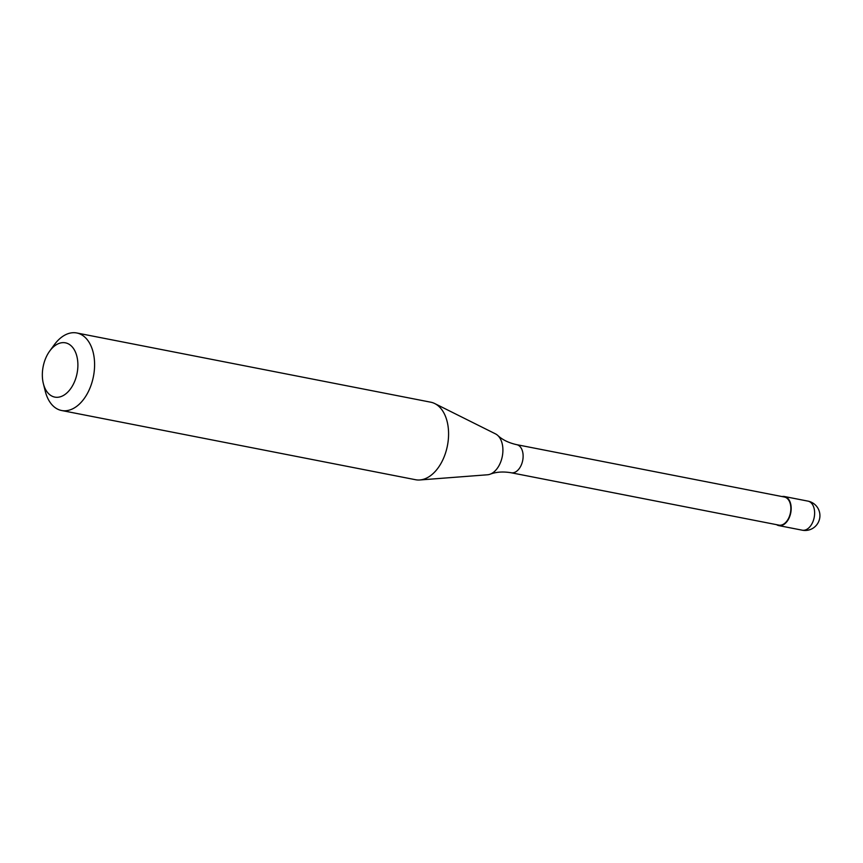 <?xml version="1.0" encoding="UTF-8"?>
<svg xmlns="http://www.w3.org/2000/svg" width="863" height="863" viewBox="0 0 863 863"><rect width="100%" height="100%" fill="white"/><g stroke="black" fill="none" stroke-linecap="round" stroke-linejoin="round"><path stroke-width="1.29" d="M782.083 496.559A14.811 9.266 101.1 0 1 783.097 496.43A14.811 9.266 101.1 0 1 784.51 496.538A14.811 9.266 101.1 0 1 790.94 511.737A14.811 9.266 101.1 0 1 780.228 525.707A14.811 9.266 101.1 0 1 778.814 525.61A14.811 9.266 101.1 0 1 776.581 524.672M516.667 444.661L784.413 497.023A14.315 8.954 101.1 0 1 790.627 511.716A14.315 8.954 101.1 0 1 780.271 525.222A14.315 8.954 101.1 0 1 778.911 525.125L511.166 472.762A14.315 8.954 101.1 0 0 512.536 472.859A14.315 8.954 101.1 0 0 523.021 458.285A14.315 8.954 101.1 0 0 516.667 444.661C508.728 442.881 502.406 439.806 497.724 435.416A21.144 13.225 101.1 0 1 502.751 453.269A21.144 13.225 101.1 0 1 490.141 474.197A21.144 13.225 101.1 0 1 487.519 474.779A21.144 13.225 101.1 0 1 487.261 474.801M49.698 351.068A27.648 17.292 101.1 0 1 62.794 342.643A27.648 17.292 101.1 0 1 77.692 369.137A27.648 17.292 101.1 0 1 57.433 397.293A27.648 17.292 101.1 0 1 43.344 383.55A27.648 17.292 101.1 0 1 49.698 351.068L54.315 344.747A39.504 24.693 101.1 0 1 73.021 332.708A39.504 24.693 101.1 0 1 76.775 332.978L430.766 402.201A39.504 24.693 101.1 0 1 434.779 403.571L495.513 433.884A21.144 13.225 101.1 0 1 497.724 435.416M434.779 403.571A39.504 24.693 101.1 0 1 447.422 445.707A39.504 24.693 101.1 0 1 419.839 479.968A39.504 24.693 101.1 0 1 419.353 480.001A39.504 24.693 101.1 0 1 415.599 479.731L61.607 410.508A39.504 24.693 101.1 0 1 45.243 391.144L43.344 383.55M76.775 332.978A39.504 24.693 101.1 0 1 93.938 373.528A39.504 24.693 101.1 0 1 65.361 410.777A39.504 24.693 101.1 0 1 61.607 410.508M814.521 515.211A14.811 9.266 101.1 0 1 803.669 530.292A14.811 9.266 101.1 0 1 802.266 530.195A14.811 14.811 0 0 0 819.85 517.099A14.811 14.811 0 0 0 807.951 501.123A14.811 9.266 101.1 0 1 814.521 515.211M778.814 525.61L802.266 530.195M784.51 496.538L807.951 501.123M487.519 474.779L419.839 479.968M490.141 474.197C496.139 471.899 503.14 471.414 511.166 472.762"/></g></svg>

